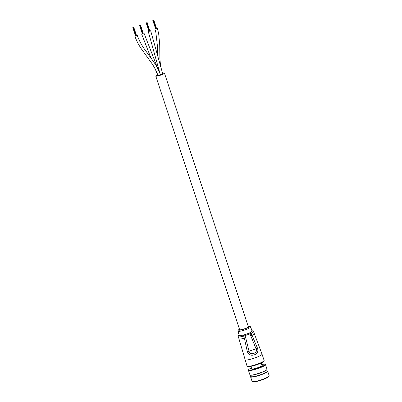 <?xml version="1.0" encoding="UTF-8"?>
<svg xmlns="http://www.w3.org/2000/svg" width="402" height="402" viewBox="0 0 402 402"><rect width="100%" height="100%" fill="white"/><g stroke="black" fill="none" stroke-linecap="round" stroke-linejoin="round"><path stroke-width="0.6" d="M253.461 331.469C254.009 331.756 253.245 332.394 251.17 333.394L257.416 347.971C258.566 351.253 257.566 353.534 254.416 354.81C250.964 355.906 248.592 354.835 247.3 351.604L244.376 338.203A8.1 1.181 161.7 0 1 239.14 338.981A8.1 1.181 161.7 0 1 238.959 338.826L247.054 366.162A9 1.312 -18.3 0 0 247.255 366.338A9 1.312 -18.3 0 0 256.752 364.328A9 1.312 -18.3 0 0 264.144 360.509C263.818 361.046 265.531 360.875 260.31 363.373C254.406 366.111 246.3 367.252 247.506 366.604L247.054 366.162M239.411 335.575A6.749 0.985 -18.3 0 0 246.537 334.067A6.749 0.985 -18.3 0 0 252.079 331.203L250.682 326.977A6.749 0.985 161.7 0 1 245.14 329.841A6.749 0.985 161.7 0 1 238.014 331.343A6.749 0.985 161.7 0 1 237.863 331.218L239.26 335.444A6.749 0.985 -18.3 0 0 239.411 335.575M245.702 337.78L249.044 351.242C250.084 356.036 258.446 353.046 256.024 348.735L249.999 333.871L245.004 335.67L245.702 337.78A2.698 0.392 161.7 0 1 244.376 338.203L243.677 336.087C240.924 336.826 239.18 337.082 238.441 336.866L238.959 338.826M257.416 347.971A2.698 0.437 -23.7 0 1 256.024 348.735L249.044 351.242A2.698 0.347 167.1 0 1 247.3 351.604M266.988 369.433L266.878 369.654A8.819 1.286 161.7 0 1 260.732 372.805A8.819 1.286 161.7 0 1 251.763 375.197A8.819 1.286 161.7 0 1 250.31 375.131L250.084 375.021A9 1.312 -18.3 0 0 251.567 375.091A9 1.312 -18.3 0 0 260.722 372.649A9 1.312 -18.3 0 0 266.988 369.433A9 1.312 -18.3 0 0 267.023 369.217L265.511 364.654A9 1.312 161.7 0 1 259.818 367.86A9 1.312 161.7 0 1 250.059 370.523A9 1.312 161.7 0 1 248.421 370.307A9 1.312 161.7 0 1 248.456 370.091L248.682 369.649A8.643 1.256 -18.3 0 0 250.225 370.066A8.643 1.256 -18.3 0 0 260.154 367.287A8.643 1.256 -18.3 0 0 264.913 364.282A8.643 1.256 -18.3 0 0 263.486 364.217A8.643 1.256 -18.3 0 0 261.677 364.513M248.421 370.307L249.933 374.87A9 1.312 -18.3 0 0 250.084 375.021M250.943 376.217A8.819 1.286 -18.3 0 0 250.747 376.463A8.819 1.286 -18.3 0 0 252.32 376.89A8.819 1.286 -18.3 0 0 262.461 374.056A8.819 1.286 -18.3 0 0 267.315 370.986A8.819 1.286 -18.3 0 0 267.013 370.905M267.315 370.986L267.541 371.096A9 1.312 161.7 0 1 267.692 371.247A9 1.312 161.7 0 1 261.998 374.453A9 1.312 161.7 0 1 252.24 377.116A9 1.312 161.7 0 1 250.602 376.9A9 1.312 161.7 0 1 250.637 376.684L250.747 376.463M251.421 367.905A8.643 1.256 -18.3 0 0 248.682 369.649M269.169 376.026L268.943 376.468A8.643 1.256 161.7 0 1 262.928 379.558A8.643 1.256 161.7 0 1 254.139 381.9A8.643 1.256 161.7 0 1 252.712 381.835L252.265 381.619A9 1.312 -18.3 0 0 253.747 381.684A9 1.312 -18.3 0 0 262.903 379.242A9 1.312 -18.3 0 0 269.169 376.026A9 1.312 -18.3 0 0 269.204 375.815L267.692 371.247M250.602 376.9L252.114 381.463A9 1.312 -18.3 0 0 252.265 381.619M250.617 375.217L251.059 376.563A8.462 1.231 -18.3 0 0 252.597 376.764A8.462 1.231 -18.3 0 0 261.772 374.262A8.462 1.231 -18.3 0 0 267.124 371.247L266.682 369.9M251.647 368.599A5.668 0.824 -18.3 0 0 251.471 368.92A5.668 0.824 -18.3 0 0 252.501 369.061A5.668 0.824 -18.3 0 0 258.652 367.383A5.668 0.824 -18.3 0 0 262.24 365.363A5.668 0.824 -18.3 0 0 261.903 365.207M264.913 364.282L265.36 364.498A9 1.312 161.7 0 1 265.511 364.654M160.358 74.692L162.755 73.908L160.388 74.717L162.75 73.903L150.665 30.748L149.896 30.828M148.901 31.16L148.293 31.562L150.665 30.748M135.549 35.959L134.921 36.341C136.74 41.366 139.233 46.034 142.408 50.34L150.921 62.119C153.921 66.26 156.283 70.732 158.006 75.541L160.353 74.717M134.921 36.341L136.544 35.627M155.574 28.758L156.569 28.426M155.443 69.521L157.679 75.365M142.223 33.557L143.218 33.225M157.097 75.702A3.251 0.472 161.7 0 1 157.026 75.636A3.251 0.472 161.7 0 1 157.438 75.229A3.251 0.472 161.7 0 0 157.026 75.636A3.251 0.472 161.7 0 0 157.097 75.702A3.251 0.472 161.7 0 0 160.529 74.973A3.251 0.472 161.7 0 0 163.202 73.596A3.251 0.472 161.7 0 1 160.529 74.973A3.251 0.472 161.7 0 1 157.097 75.702M162.624 73.516A3.251 0.472 161.7 0 1 163.127 73.531A3.251 0.472 161.7 0 1 163.202 73.596A3.251 0.472 161.7 0 0 163.127 73.531A3.251 0.472 161.7 0 0 162.624 73.516M157.353 74.963A4.593 0.668 -18.3 0 0 155.755 76.058A4.593 0.668 -18.3 0 0 155.855 76.144A4.593 0.668 -18.3 0 0 160.7 75.124A4.593 0.668 -18.3 0 0 164.468 73.174A4.593 0.668 -18.3 0 0 164.368 73.089A4.593 0.668 -18.3 0 0 162.539 73.249M155.755 76.058L239.637 329.69A4.593 0.668 -18.3 0 0 239.738 329.781A4.593 0.668 -18.3 0 0 244.582 328.756A4.593 0.668 -18.3 0 0 248.351 326.811L164.468 73.174M162.961 73.591A3.075 0.447 161.7 0 1 163.031 73.651A3.075 0.447 161.7 0 1 160.509 74.958A3.075 0.447 161.7 0 1 157.262 75.641A3.075 0.447 161.7 0 1 157.197 75.581A3.075 0.447 161.7 0 1 157.453 75.28A3.075 0.447 161.7 0 0 157.197 75.581A3.075 0.447 161.7 0 0 157.262 75.641A3.075 0.447 161.7 0 0 160.509 74.958A3.075 0.447 161.7 0 0 163.031 73.651A3.075 0.447 161.7 0 0 162.961 73.591A3.075 0.447 161.7 0 0 162.639 73.566A3.075 0.447 161.7 0 1 162.961 73.591M160.398 74.747L158.036 75.561L160.398 74.747C158.705 70.008 156.383 65.591 153.438 61.501L144.79 49.536C141.62 45.23 139.127 40.567 137.318 35.547M156.318 28.753L156.579 28.612L153.78 20.155M153.293 20.371L156.182 28.803M156.087 28.818L153.067 20.432M152.876 20.457L155.855 28.879M152.971 20.447L155.765 28.899M156.358 28.728L153.564 20.276M156.574 28.602L153.82 20.12M153.157 20.417L155.951 28.874M152.82 20.437L155.664 28.889M153.388 20.356L156.182 28.808L153.524 20.311M146.71 22.753L149.644 31.165L147.067 22.592M146.619 22.768L149.504 31.2M149.413 31.22L146.484 22.819M146.293 22.844L149.278 31.266M149.861 31.034L147.147 22.522M149.685 31.13L146.891 22.673M146.388 22.829L149.187 31.286M149.82 31.08L147.026 22.628M146.197 22.859L149.087 31.291M146.147 22.839L148.986 31.286M146.846 22.708L149.644 31.16M142.966 33.552L143.228 33.406L140.434 24.954M139.941 25.17L142.831 33.602M142.74 33.617L139.715 25.231M139.524 25.256L142.509 33.678M139.62 25.246L142.414 33.698M143.011 33.527L140.213 25.075M143.223 33.401L140.474 24.919M139.474 25.236L142.313 33.688M140.037 25.155L142.971 33.562L140.172 25.11M136.288 35.954L133.715 27.391M133.268 27.567L136.067 36.024L133.499 27.507M132.941 27.643L135.926 36.064M136.333 35.929L133.539 27.472M133.037 27.627L135.836 36.085M136.469 35.879L133.675 27.426M133.132 27.617L136.062 36.024M132.851 27.658L135.735 36.09M132.796 27.637L135.635 36.085M133.358 27.552L136.157 36.009M264.144 360.509L262.044 354.172A9 1.312 161.7 0 1 255.391 357.73A9 1.312 161.7 0 1 245.155 359.996A9 1.312 161.7 0 1 244.954 359.82M239.471 329.193A5.849 0.854 -18.3 0 0 238.572 330.198A5.849 0.854 -18.3 0 0 245.22 328.725A5.849 0.854 -18.3 0 0 249.416 326.303A5.849 0.854 -18.3 0 0 248.185 326.308M263.843 361.041A8.553 1.246 161.7 0 1 256.948 364.664A8.553 1.246 161.7 0 1 247.808 366.609M238.26 336.71L238.255 335.65L239.089 334.911L238.909 335.977L244.647 334.796L250.662 332.585L251.908 330.68L253.366 331.072L254.34 333.74A8.1 1.181 161.7 0 1 251.873 335.509A2.698 0.392 -18.3 0 1 250.697 335.987M244.647 334.796L245.004 335.67L243.677 336.087L243.501 335.157M250.662 332.585L251.17 333.394L249.999 333.871L249.642 332.997M250.682 326.977L250.024 326.308L248.18 326.283M262.044 354.172L254.34 333.74M239.461 329.168L237.994 330.288L237.863 331.218M261.169 362.986L262.064 365.684M250.913 366.378L251.808 369.076M160.026 73.682L148.273 31.542M158.78 70.657L158.252 67.863M157.403 55.064L157.298 44.893L155.825 32.225L154.946 29.14M160.649 67.104L159.895 58.667L159.715 44.808L158.649 33.431L157.343 28.351M150.926 57.958L141.599 33.939M157.795 68.652L143.991 33.15M153.74 20.19L156.539 28.648M153.7 20.226L156.494 28.683M147.107 22.557L149.901 31.009M140.388 24.989L143.187 33.446M140.348 25.024L143.147 33.482M139.806 25.215L142.604 33.673M133.755 27.356L136.554 35.808M133.796 27.321L136.595 35.773"/></g></svg>
